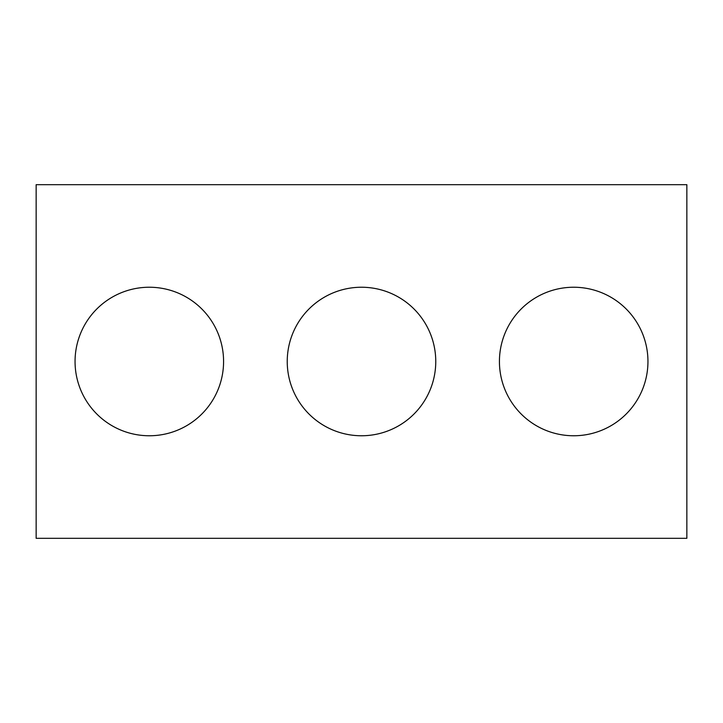 <?xml version="1.0" encoding="UTF-8"?>
<svg xmlns="http://www.w3.org/2000/svg" width="723" height="723" viewBox="0 0 723 723"><rect width="100%" height="100%" fill="white"/><g stroke="black" fill="none" stroke-linecap="round" stroke-linejoin="round"><path stroke-width="1.08" d="M686.85 538.319L36.15 538.319L36.15 184.681L686.85 184.681L686.85 538.319M435.761 361.5A74.261 74.261 0 0 0 324.365 297.189A74.261 74.261 0 0 0 324.365 425.811A74.261 74.261 0 0 0 435.761 361.5M647.953 361.5A74.261 74.261 0 0 0 536.556 297.189A74.261 74.261 0 0 0 536.556 425.811A74.261 74.261 0 0 0 647.953 361.5M223.579 361.5A74.261 74.261 0 0 0 112.182 297.189A74.261 74.261 0 0 0 112.182 425.811A74.261 74.261 0 0 0 223.579 361.5"/></g></svg>
